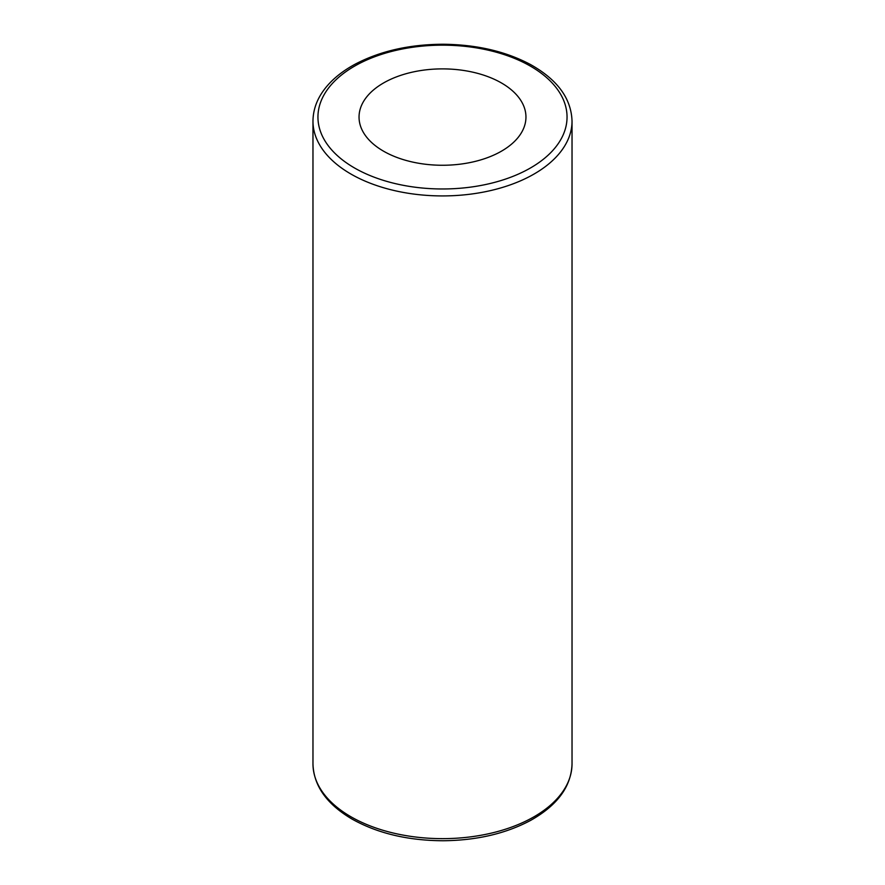 <?xml version="1.0" encoding="UTF-8"?>
<svg xmlns="http://www.w3.org/2000/svg" width="885" height="885" viewBox="0 0 885 885"><rect width="100%" height="100%" fill="white"/><g stroke="black" fill="none" stroke-linecap="round" stroke-linejoin="round"><path stroke-width="1.33" d="M383.482 151.147A83.456 48.188 180 0 1 359.044 117.074A83.456 48.188 180 0 1 442.5 68.886A83.456 48.188 180 0 1 525.956 117.074A83.456 48.188 180 0 1 474.437 161.59A83.456 48.188 180 0 1 383.482 151.147M350.902 816.744A129.531 74.782 180 0 1 312.969 763.855C313.633 785.67 326.62 804.056 351.942 819.023C377.497 833.338 407.919 840.584 443.208 840.75C476.65 840.407 505.755 833.637 530.546 820.439C557.462 805.328 571.29 786.466 572.031 763.855A129.531 74.782 180 0 1 492.071 832.951A129.531 74.782 180 0 1 350.902 816.744M350.902 174.024A129.531 74.782 0 0 0 492.071 190.231A129.531 74.782 0 0 0 572.031 121.145C571.29 98.534 557.462 79.672 530.546 64.561C505.755 51.363 476.65 44.593 443.208 44.25C409.777 44.372 380.55 50.954 355.527 63.986C346.157 68.997 338.192 74.727 331.621 81.166C319.341 93.323 313.124 106.654 312.969 121.145A129.531 74.782 0 0 0 350.902 174.024M354.431 167.918A124.553 71.906 180 0 1 410.264 47.613A124.553 71.906 180 0 1 562.805 135.682A124.553 71.906 180 0 1 354.431 167.918M572.031 763.855L572.031 121.145M312.969 763.855L312.969 121.145"/></g></svg>
